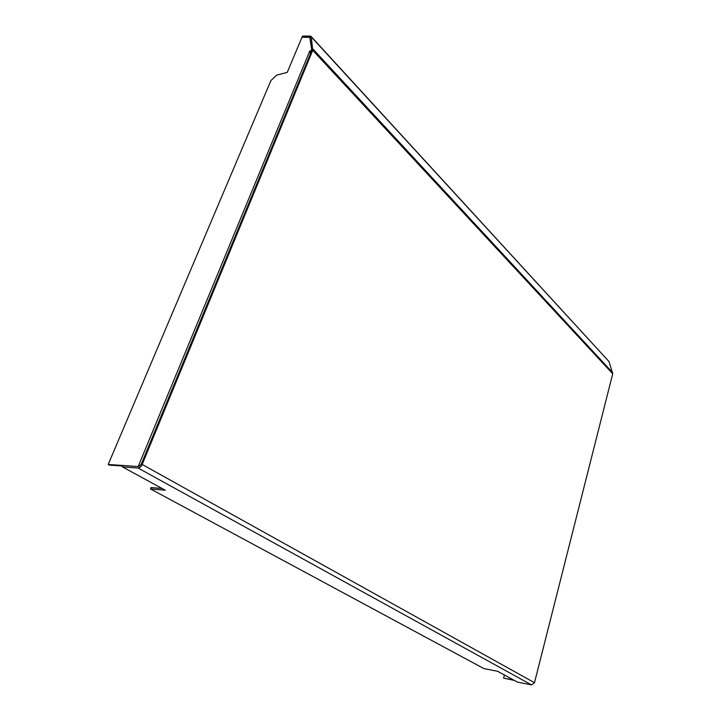 <?xml version="1.0" encoding="UTF-8"?>
<svg xmlns="http://www.w3.org/2000/svg" width="721" height="721" viewBox="0 0 721 721"><rect width="100%" height="100%" fill="white"/><g stroke="black" fill="none" stroke-linecap="round" stroke-linejoin="round"><path stroke-width="1.08" d="M162.108 488.496L151.013 487.522L150.455 488.91L483.944 668.619L497.589 671.278L517.48 682.111L531.53 684.914L534.486 682.706L612.724 373.784L312.734 50.308L142.181 464.459L534.486 682.706M142.181 464.459C141.091 466.73 139.73 467.92 138.099 468.037L122.543 466.947L165.28 490.226L150.455 488.91M122.921 466.045L109.385 465.108L108.204 464.468L270.907 80.581L276.675 75.146L287.228 72.388L301.982 37.294L310.012 37.348L311.751 50.578L141.19 464.396L138.702 466.577L123.147 465.505L122.543 466.947M612.724 373.784L609.029 361.591L311.256 36.906L312.734 50.308M311.283 51.705L309.787 50.957L311.823 50.398L309.76 37.339M311.256 36.906L310.264 36.086L302.658 36.05L301.991 37.122L309.597 37.168M311.012 36.365L609.029 361.591M504.412 674.991L503.591 678.101L513.839 680.128M503.591 678.101L514.361 680.417M108.204 464.468L138.189 466.541L309.787 50.957M310.643 51.876L309.651 52.651M310.823 52.831L309.057 52.732M138.099 468.037L531.53 684.914M612.706 372.721L312.959 49.037"/></g></svg>
